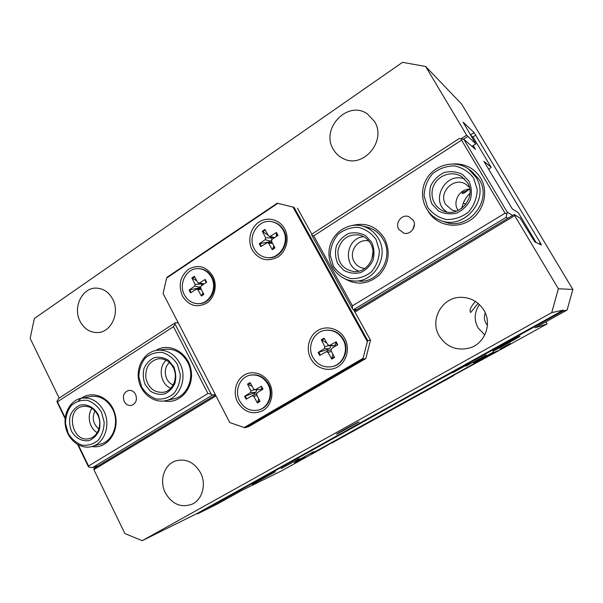 <?xml version="1.0" encoding="UTF-8"?>
<svg xmlns="http://www.w3.org/2000/svg" width="603" height="603" viewBox="0 0 603 603"><rect width="100%" height="100%" fill="white"/><g stroke="black" fill="none" stroke-linecap="round" stroke-linejoin="round"><path stroke-width="0.9" d="M467.536 364.589L454.526 371.765L467.536 364.589M456.991 370.28L467.016 364.875L456.991 370.28M469.782 189.214C466.149 191.241 463.594 192.259 462.117 192.267M268.207 235.276L262.26 231.22L265.667 237.77L271.244 237.944L271.787 239.595M265.667 237.77L265.207 239.677L259.282 243.763L268.757 242.014L268.946 242.459M259.282 243.763L260.82 246.604L267.498 242.587L268.637 243.243L272.292 249.672L273.913 245.934M276.378 236.414L276.415 232.457L270.287 236.323L274.561 237.665M271.358 240.552L268.757 242.014M262.26 231.22L264.898 229.472L268.546 235.871L273.702 238.193M269.24 236.459L270.287 236.323M276.415 232.457L277.975 235.313L271.976 239.436L271.523 241.343L274.945 247.931L272.292 249.672M270.43 236.919L271.244 237.944M271.908 221.716L272.541 221.836C277.35 222.869 281.051 225.635 283.644 230.158C290.797 242.029 280.478 259.501 267.596 257.639L266.956 257.579C261.446 256.893 257.24 254.014 254.338 248.941C246.944 236.58 258.468 218.505 271.908 221.716C276.717 222.748 280.425 225.522 283.026 230.044C290.186 241.939 279.852 259.441 266.956 257.579M252.212 386.402L247.516 384.119L250.863 390.797L254.421 389.742M250.863 390.797L250.418 392.643L244.584 396.284L254.104 393.126L254.79 394.452M244.584 396.284L246.099 399.186L252.175 395.756L253.788 396.375L257.383 402.947L258.717 398.854M262.222 389.636L261.431 386.244L255.408 389.666L259.916 389.628M256.479 393.608L252.175 395.756L256.479 393.608M256.961 389.742L255.793 392.297L254.104 393.126M247.516 384.119L250.109 382.558L253.697 389.108L255.408 389.666M261.431 386.244L262.968 389.161L257.074 392.839L256.629 394.686L259.999 401.41L257.383 402.947M261.642 388.649L260.7 389.38M250.147 375.194L250.81 375.058C258.355 373.95 264.272 376.981 268.569 384.141C273.966 393.714 269.157 407.153 259.494 409.754L258.838 409.95C250.735 411.751 244.366 408.796 239.723 401.078C234.13 391.053 239.723 377.026 250.147 375.194C257.7 374.094 263.632 377.124 267.936 384.292C273.332 393.887 268.523 407.349 258.838 409.95M326.856 343.077L321.286 339.813L324.844 346.657L329.276 345.594M324.844 346.657L324.361 348.572L318.143 352.461L327.263 349.619L327.957 350.946M318.143 352.461L319.748 355.431L326.268 351.745L327.942 352.371L331.763 359.094L332.879 354.225M335.916 345.873L335.298 344.841L336.12 341.75L329.69 345.398L334.205 345.662L332.984 345.949M329.758 350.094L330.806 349.763M329.939 345.655C330.655 346.936 330.331 347.976 328.974 348.775L327.263 349.619M321.286 339.813L324.052 338.155L327.866 344.856L329.69 345.398M336.12 341.75L337.748 344.735L331.454 348.647L330.979 350.569L334.552 357.451L331.763 359.094M335.298 344.841L334.205 345.662M325.741 330.263L326.291 330.195C333.715 329.683 339.474 332.788 343.574 339.519C349.574 349.717 343.657 364.295 332.728 366.488L332.185 366.616C323.947 368.011 317.532 364.973 312.957 357.511C306.633 346.672 313.794 331.251 325.741 330.263C333.173 329.751 338.939 332.864 343.047 339.602C349.054 349.823 343.13 364.423 332.185 366.616M196.834 280.84L191.882 277.968L195.093 284.375L201.334 283.983L201.907 285.498M195.093 284.375L194.671 286.206L189.101 290.051L198.93 287.933L199.231 288.626M189.101 290.051L190.556 292.824L196.699 289.078L197.89 289.719L201.342 296.013L203.023 292.772M205.962 282.709L205.186 279.438L199.435 283.063L204.251 283.892M191.882 277.968L194.354 276.325L197.799 282.588L199.435 283.063M205.186 279.438L206.656 282.234L201.025 286.108L200.603 287.94L203.837 294.385L201.342 296.013M200.445 287.224L198.93 287.933M198.704 268.659L199.435 268.697C204.922 269.172 209.143 272.028 212.105 277.259C218.354 288.098 210.439 303.889 199.035 303.641L198.297 303.656C192.274 303.55 187.669 300.648 184.465 294.973C178.066 283.757 186.764 267.491 198.704 268.659C204.191 269.134 208.427 271.991 211.389 277.237C217.638 288.091 209.723 303.904 198.297 303.656M173.242 367.521C178.503 377.116 173.204 390.654 163.647 392.252C154.443 392.952 148.519 388.242 145.858 378.104C145.157 367.649 149.258 361.22 158.167 358.823C164.611 358.303 169.639 361.197 173.242 367.521M173.754 366.752L168.636 360.436C164.091 357.579 159.335 356.652 154.36 357.647C149.74 359.818 146.288 363.421 144.011 368.463C142.73 373.966 143.13 379.377 145.21 384.706L150.222 391C154.692 393.902 159.433 394.897 164.423 393.993C169.111 391.882 172.624 388.294 174.968 383.214C176.287 377.629 175.888 372.141 173.754 366.752M166.149 360.24C157.798 367.438 160.541 384.201 170.755 388.242M177.44 364.438L180.289 374.659C180.139 381.985 177.953 388.324 173.747 393.676C168.614 397.829 162.855 399.616 156.486 399.028C150.335 396.94 145.383 392.915 141.63 386.953L138.871 376.89C138.999 369.707 141.11 363.451 145.195 358.114C150.215 353.901 155.913 352.016 162.297 352.454C168.523 354.428 173.566 358.423 177.44 364.438M179.86 363.36C174.501 353.969 167.031 349.582 157.466 350.222C145.119 351.579 136.172 365.516 138.539 379.362C140.687 393.239 153.599 403.49 165.735 400.656C179.965 398.018 187.759 377.719 179.86 363.36M97.754 414.985C102.502 424.03 98.108 436.564 89.606 438.464C72.164 443.763 64.823 409.324 82.724 406.437C89.093 405.578 94.106 408.427 97.754 414.985M98.048 414.367C93.97 407.176 86.809 403.573 79.935 405.193C75.624 407.191 72.405 410.598 70.295 415.407C69.111 420.69 69.496 425.914 71.448 431.092C75.42 438.223 82.483 441.924 89.402 440.431C93.767 438.494 97.038 435.102 99.216 430.256C100.437 424.904 100.045 419.605 98.048 414.367M91.965 408.321C86.681 415.61 89.417 428.371 97.204 432.645M101.477 412.203L104.161 422.123C104.033 429.178 102.013 435.238 98.093 440.311C93.314 444.215 87.948 445.821 82 445.135C76.257 442.994 71.621 439.014 68.109 433.188L65.508 423.434C65.621 416.507 67.574 410.515 71.38 405.45C76.053 401.492 81.375 399.789 87.329 400.347C93.141 402.382 97.859 406.332 101.477 412.203M103.92 411.11C98.47 401.327 91 397.023 81.503 398.191C70.212 400.219 62.757 414.027 65.659 427.203C68.38 440.424 80.794 449.695 91.882 446.514C104.575 443.484 111.058 424.67 103.92 411.11M370.544 243.484C378.006 255.536 367.363 273.189 353.818 271.546C342.858 269.36 337.567 262.418 337.929 250.712C340.793 239.338 347.818 234.085 358.996 234.951C364.001 236.075 367.845 238.924 370.544 243.484M371.682 242.27L365.644 235.667C360.277 232.818 354.639 232.087 348.745 233.482C343.243 236.135 339.135 240.288 336.414 245.934C334.869 252.024 335.313 257.926 337.74 263.624L343.642 270.212C348.918 273.121 354.526 273.928 360.458 272.646C366.029 270.061 370.219 265.923 373.031 260.217C374.629 254.036 374.184 248.052 371.682 242.27M363.73 236.7C346.333 237.688 342.444 265.539 358.845 271.162M376.068 239.512L379.393 250.539C379.166 258.574 376.543 265.637 371.516 271.749C365.395 276.596 358.566 278.887 351.014 278.624C343.74 276.694 337.899 272.586 333.489 266.292L330.278 255.453C330.474 247.599 333.007 240.627 337.876 234.537C343.846 229.63 350.614 227.218 358.174 227.316C365.546 229.102 371.508 233.165 376.068 239.512M378.42 238.532C374.523 231.929 368.991 227.715 361.823 225.876C347.004 222.206 331.235 233.836 329.215 249.506C326.894 265.132 338.841 280.463 354.021 280.975C374.146 282.769 389.538 256.441 378.42 238.532M467.415 182.573C477.161 197.377 458.891 218.407 443.167 210.899C433.278 206.927 429.019 194.098 434.311 184.39C439.414 174.584 452.695 170.709 461.664 176.596L467.415 182.573M468.908 181.126L462.395 174.395C456.592 171.569 450.501 170.951 444.117 172.556C438.162 175.465 433.715 179.898 430.753 185.852C429.072 192.244 429.532 198.372 432.14 204.251L438.502 210.967C444.207 213.869 450.268 214.57 456.69 213.078C462.72 210.243 467.265 205.819 470.325 199.804C472.066 193.314 471.599 187.088 468.908 181.126M464.687 179.038C445.527 171.064 429.524 201.101 446.883 211.985M473.664 178.141L477.237 189.553C476.973 197.927 474.109 205.367 468.652 211.864C462.019 217.072 454.624 219.635 446.461 219.545C438.592 217.721 432.291 213.59 427.55 207.138L424.097 195.937C424.331 187.744 427.09 180.41 432.366 173.943C438.826 168.674 446.152 165.983 454.338 165.885C462.305 167.551 468.75 171.636 473.664 178.141M475.955 177.207L468.35 168.93C454.79 159.094 433.836 164.815 425.967 180.041C417.789 195.101 424.896 214.985 440.537 220.449C464.152 230.467 490.397 199.096 475.955 177.207M281.345 468.508L299.374 458.642L281.345 468.508M465.863 366.187L486.154 354.994L465.863 366.187M320.57 449.243L311.404 453.72L495.817 351.602L500.196 349.846L547.064 323.909L535.072 327.806L567.099 310.048L572.85 289.463L558.363 288.739L551.737 312.603L563.292 310.1L196.834 513.613L142.21 540.672L551.737 312.603M563.292 310.1L563.051 310.96L197.498 513.877L217.065 504.161L241.517 490.601L281.616 470.83L320.577 449.265M545.836 321.836L547.064 323.909M461.129 138.743L466.654 135.162L425.65 66.481L402.525 62.328L34.341 318.505L30.15 338.358L59.139 398.093M563.051 310.96L567.099 310.048M295.892 461.815L305.088 457.029L295.892 461.815M510.342 343.431L499.94 348.941L510.319 343.386M469.413 363.549L452.619 372.797L469.413 363.549M493.653 351.933L473.574 362.998L493.653 351.933M313.816 451.579L295.877 461.401L313.816 451.579M519.884 336.225L520.027 336.21C520.321 336.557 491.973 352.129 492.877 351.127C492.327 350.961 518.271 336.647 519.884 336.225M275.39 471.817L252.152 484.51L275.39 471.817M299.857 459.705L294.309 462.795L299.834 459.667M468.388 189.983C465.162 192.5 463.112 193.706 462.245 193.593L462.486 191.362M478.104 303.377L470.792 312.414L470.363 312.075C469.443 309.656 471.154 306.12 475.496 301.455M337.16 433.926L336.384 434.19C336.632 433.587 360.413 420.698 359.011 421.927L337.16 433.926M469.978 193.299C465.644 197.513 462.916 202.54 461.785 208.382M463.353 203.023L465.9 204.304M197.498 513.877L196.834 513.613M142.21 540.672L124.889 533.557L93.88 469.669L94.053 468.38L215.279 395.123M558.363 288.739L514.698 215.618L354.948 312.06M215.768 396.081L93.88 469.669M200.52 472.752C206.625 484.224 202.412 499.721 192.048 504.221C181.021 508.028 172.119 504.259 165.358 492.9C159.041 480.877 164.084 464.694 175.42 460.971C185.814 458.205 194.181 462.124 200.52 472.752M483.96 310.334C492.402 323.977 484.82 343.665 469.647 347.984C456.697 351.082 446.567 347.079 439.24 335.961C429.374 319.997 441.969 297.113 460.835 297.317C470.83 297.43 478.541 301.771 483.96 310.334M425.65 66.481L461.604 104.04L572.85 289.463M466.654 135.162L475.827 143.913L463.096 122.183L474.101 132.615L540.386 242.949L541.419 244.999L534.703 241.811L520.276 218.256L514.163 214.517L514.698 215.618M177.222 322.748L177.719 322.424M112.723 299.201C120.133 312.701 111.336 332.208 97.874 332.555C90.164 332.72 84.239 328.989 80.093 321.361C72.548 307.44 82.204 287.405 96.337 288.121C103.399 288.453 108.864 292.146 112.723 299.201M374.493 121.444C386.99 140.808 363.149 168.976 343.522 158.725C339.18 156.727 335.788 153.614 333.346 149.386C320.223 128.899 347.599 99.714 367.355 113.884L374.493 121.444M487.428 325.251C484.33 321.535 483.614 317.427 485.272 312.919M479.498 304.628C474.327 312.015 473.815 319.726 477.96 327.761L484.804 334.959M463.519 139.233L467.627 136.572M472.013 146.371L475.827 143.913M354.391 311.058L514.163 214.517M414.382 224.474L412.882 229.502M398.771 229.313C394.746 222.997 401.809 213.929 408.751 216.567L413.243 220.231C417.155 226.351 410.635 235.23 403.814 233.157L398.771 229.313M512.648 215.429L507.259 212.218L463.813 139.316L475.435 149.31L473.212 145.594M470.687 135.125L473.385 137.605L491.166 167.333L483.885 161.287L512.309 208.857L518.339 212.753L536.127 242.489M507.259 212.218L506.121 217.344L507.877 218.316M356.923 309.535L353.433 309.731L506.121 217.344M506.701 213.628L505.035 213.191L352.438 305.819L352.363 308.578L353.433 309.731M352.438 305.819L313.726 235.879L311.841 235.336L311.676 234.273L459.23 138.554L463.813 139.316M313.726 235.879L461.551 140.167L462.147 138.841M491.166 167.333L488.694 169.33M461.551 140.167L505.035 213.191M428.349 211.645C436.489 225.145 455.664 229.472 469.669 220.555C483.787 211.834 489.003 191.799 480.621 177.975C474.365 168.327 465.463 163.639 453.923 163.91M345.089 278.94C357.293 285.649 368.795 284.239 379.611 274.712C389.071 263.601 390.669 251.474 384.405 238.321C376.619 226.479 366.029 222.168 352.627 225.401M361.823 225.876L366.918 227.09C373.973 228.899 379.415 233.044 383.244 239.527C394.181 257.112 379.038 282.95 359.237 281.186M468.35 168.93L471.652 171.282L479.121 179.408C493.299 200.889 467.521 231.642 444.321 221.806M311.841 235.336L352.363 308.578M458.152 210.522L457.775 209.912C452.401 201.56 459.637 188.912 469.775 189.116M469.405 187.375L465.946 184.322C454.089 176.234 437.884 192.576 445.7 204.485L452.001 210.085L456.486 211.193M372.933 251.76L371.863 259.23M368.848 240.996L368.29 240.876C357.564 238.343 348.3 252.167 354.195 261.702C356.531 265.644 359.923 267.875 364.37 268.395L364.943 268.433M135.577 394.385C137.439 399.827 136.059 403.497 131.439 405.412C128.364 405.872 125.967 404.568 124.241 401.5C122.379 395.975 123.819 392.289 128.552 390.458C131.544 390.081 133.889 391.392 135.577 394.385M177.87 322.711L175.074 322.884L58.875 398.266L56.968 401.327L57.262 402.427L65.124 418.648M77.674 444.547L88.294 466.466L88.822 467.046L92.523 467.611L212.339 395.108L211.178 394.121L207.937 393.533L88.558 465.998L88.822 467.046M56.968 401.327L57.443 401.802L173.483 326.668L175.021 324.022L175.074 322.884M98.44 465.727L92.523 467.611M212.339 395.108L214.947 394.49M88.558 465.998L78.337 444.916M65.207 417.811L57.443 401.802M173.483 326.668L207.937 393.533M81.503 398.191L90.503 396.503C99.879 395.342 107.259 399.57 112.64 409.196C119.688 422.53 113.281 441.049 100.739 444.042L91.882 446.514C107.236 449.521 120.329 430.957 114.856 413.394C109.852 395.681 89.38 388.867 78.488 400.814M164.069 400.957C179.521 404.605 194.287 388.174 191.106 370.348C188.362 352.446 169.194 341.924 155.793 350.494M157.466 350.222L165.524 349.265C174.968 348.64 182.332 352.943 187.616 362.184C195.41 376.295 187.714 396.261 173.672 398.862L165.735 400.656M211.178 394.121L175.021 324.022M94.988 410.899C91.777 417.962 93.073 423.984 98.884 428.959M169.503 362.576C162.426 368.094 164.709 382.046 173.174 384.91M363.044 359.207L363.081 358.333L244.2 427.527L245.278 427.715L363.044 359.207L365.84 358.551L370.521 340.205L367.77 340.68L294.06 207.342L292.975 207.07L367.333 341.645L363.081 358.333M244.2 427.527L229.766 422.545L163.119 293.54L166.632 278.058L277.847 203.324L292.975 207.07M269.488 383.274C274.614 392.809 271.448 405.721 262.818 410.651C252.582 415.12 244.2 412.309 237.665 402.209C232.69 392.794 235.705 380.146 244.177 375.096C252.574 369.903 264.483 373.672 269.488 383.274M284.616 228.778C289.832 238.11 286.598 251.421 277.825 256.999C267.415 262.207 258.891 259.908 252.258 250.102C247.2 240.876 250.268 227.851 258.883 222.16C267.423 216.334 279.536 219.364 284.616 228.778M212.821 276.076C217.736 285.204 214.728 298.018 206.497 303.249C196.729 308.095 188.709 305.706 182.453 296.088C178.089 285.272 180.146 276.302 188.633 269.179C198.312 264.137 206.369 266.436 212.821 276.076M344.773 338.479C350.222 348.24 346.815 361.649 337.612 366.925C328.484 372.337 315.972 368.395 310.824 358.679C305.54 349.039 308.774 335.909 317.811 330.512C326.766 324.979 339.459 328.635 344.773 338.479M367.333 341.645L367.77 340.68M277.847 203.324L277.267 203.181L167.144 277.207L166.632 278.058M163.119 293.54L229.766 422.545M294.06 207.342L277.267 203.181M370.521 340.205L353.652 309.723M311.841 234.168L297.46 208.171M365.84 358.551L249.047 426.434L245.278 427.715M312.022 453.381L495.779 351.624M453.727 375.202L499.028 350.494L495.794 351.647M331.733 442.745L321.474 448.76L312.03 453.403M453.886 375.481L331.876 443.001M262.704 231.748L265.23 230.052M261.393 246.243L259.916 243.484M274.727 247.509L272.172 249.16M276.084 232.818L277.606 235.569M268.637 243.243L272.533 243.288M265.207 239.677L270.453 241.223M247.961 384.593L250.403 383.101M246.71 398.847L245.217 395.99M259.757 400.927L257.27 402.367M261.114 386.515L262.629 389.38L261.114 386.508M253.788 396.375L256.968 395.364M250.418 392.643L255.793 392.297M321.723 340.326L324.369 338.72M320.359 355.077L318.776 352.152M334.296 356.953L331.612 358.521M335.743 342.044L337.348 344.984M327.942 352.371L331.431 351.443M324.361 348.572L328.974 348.775M192.334 278.465L194.671 276.89M191.128 292.47L189.726 289.772M203.626 293.97L201.259 295.493M204.907 279.762L206.339 282.453L205.103 280.033L206.007 282.679M197.89 289.719L201.357 289.448M194.671 286.206L200.452 287.126M470.559 134.914L474.101 132.615M472.797 137.062L475.797 135.125M538.909 243.808L540.386 242.949M267.498 242.587L271.968 242.202M254.926 389.817L260.051 389.628M326.268 351.745L329.999 349.981M328.997 345.564L333.203 345.971M196.699 289.078L200.807 288.347M198.651 283.222L203.671 284.284"/></g></svg>
